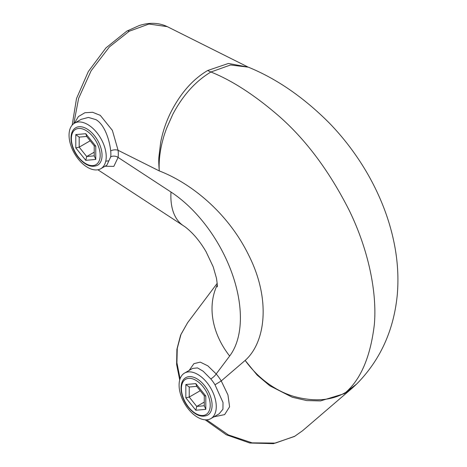 <?xml version="1.0" encoding="UTF-8"?>
<svg xmlns="http://www.w3.org/2000/svg" width="467" height="467" viewBox="0 0 467 467"><rect width="100%" height="100%" fill="white"/><g stroke="black" fill="none" stroke-linecap="round" stroke-linejoin="round"><path stroke-width="0.7" d="M87.638 167.414A26.286 15.178 -120 0 0 100.784 168.715A26.286 15.178 -120 0 0 104.812 147.648A26.286 15.178 -120 0 0 87.638 124.485A26.286 15.178 -120 0 0 74.492 123.183A26.286 15.178 -120 0 0 70.464 144.245A26.286 15.178 -120 0 0 87.638 167.414M106.855 165.207L110.697 156.859A26.286 15.178 -120 0 0 110.697 150.923C109.57 140.199 104.766 124.742 95.986 119.663L88.386 117.421L81.077 119.377M197.681 417.317A26.286 15.178 -120 0 0 210.827 418.619A26.286 15.178 -120 0 0 214.855 397.557A26.286 15.178 -120 0 0 197.681 374.388A26.286 15.178 -120 0 0 184.541 373.086A26.286 15.178 -120 0 0 180.507 394.154A26.286 15.178 -120 0 0 197.681 417.317M210.827 418.619L219.146 413.82L222.94 409.203L223.01 402.484L214.995 384.773A26.286 15.178 -120 0 0 210.786 378.935L203.168 371.224L197.518 367.908L192.643 368.41M206.624 419.833L228.381 434.917L252.104 442.856L275.355 443.09L294.747 436.26L302.628 430.685L352.334 388.03L344.43 393.628L320.473 400.919L306.65 400.563L292.243 397.236L269.774 385.765L257.159 375.106L245.157 360.425C265.729 388.9 290.818 395.327 293.27 396.273C314.145 402.058 331.681 400.727 345.884 392.28L356.683 384.002L352.328 388.042M179.725 379.94L176.619 364.476L176.9 349.322L180.595 335.178L187.576 322.755L180.998 334.366L177.267 348.382L176.917 362.678L180.087 378.778M72.163 125.121L76.512 98.525L88.333 71.539L105.916 47.938L126.831 31.114L139.207 25.557C149.516 22.258 158.873 22.62 167.285 26.642L148.926 24.039L129.213 31.242L109.453 46.863L91.135 70.756L78.614 98.391L73.809 123.621M189.135 370.436L193.904 363.67L200.244 362.123L207.803 365.819L216.192 373.944A5.26 1.325 -40.6 0 1 210.786 378.935M74.411 123.23L78.415 116.557L84.901 112.74L92.594 112.278L100.282 115.349L112.366 130.369L118.093 150.31A31.546 18.213 60 0 1 118.093 157.432L170.992 192.042A105.151 60.71 60 0 1 229.653 356.035L216.192 373.944A31.546 18.213 60 0 1 221.247 380.944L227.954 394.924L229.589 406.786L224.633 414.614L213.88 416.856M110.697 156.859A5.26 3.427 7.4 0 1 118.093 157.432L113.831 166.38L105.063 166.24M207.681 70.505L228.404 63.459L248.339 67.166L230.558 64.983L210.909 72C195.556 81.182 182.842 95.315 172.767 114.386L166.48 128.577C164.273 134.823 163.888 135.792 162.043 143.013C159.696 152.872 158.774 162.177 159.276 170.916C158.757 164.904 158.628 160.269 158.891 157.017L160.66 142.377C162.639 132.161 165.867 122.453 170.332 113.265C180.186 93.587 192.637 79.332 207.681 70.505A73.605 42.497 -120 0 0 210.909 72C231.906 80.388 254.369 94.906 278.291 115.547C305.517 139.219 329.13 170.77 349.135 210.208C368.107 249.016 377.132 291.443 374.388 324.127C370.635 356.082 361.131 378.801 345.884 392.28A73.605 42.497 60 0 1 344.43 393.628M214.995 384.773L221.247 380.944L245.157 360.425C265.618 342.293 270.872 299.522 249.098 255.992C228.316 212.894 191.003 183.099 159.276 170.916L118.093 150.31A5.26 2.586 173.6 0 0 110.697 150.923M196.73 386.355L189.228 387.026L185.837 384.504L195.825 383.611L205.807 396.034L205.807 409.349L204.277 405.753L204.277 395.753M189.228 387.026L189.228 397.061L196.753 406.424L204.277 405.753M204.277 402.081L196.753 406.424L195.825 410.242L185.837 397.82L185.837 384.504M200.226 390.71L189.228 397.061L185.837 397.82M205.807 396.034L204.277 395.718M195.825 383.611L196.753 386.355M86.681 136.452L79.18 137.123L75.794 134.601L85.776 133.708L95.764 146.13L95.764 159.44L94.235 155.844L94.235 145.844M79.18 137.123L79.18 147.158L86.71 156.515L94.235 155.844M94.235 152.172L86.71 156.515L85.776 160.333L75.794 147.911L75.794 134.601M90.184 140.806L79.18 147.158L75.794 147.911M95.764 146.13L94.235 145.809M85.776 133.708L86.71 136.452M294.747 436.26A5.26 3.035 60 0 1 294.479 436.452L302.628 430.685M126.831 31.114A5.26 3.035 60 0 1 129.213 31.242M108.28 160.864L105.758 161.197M170.992 192.042A78.865 42.404 123.2 0 0 183.572 225.841C185.708 227.149 188.528 229.536 192.036 232.992C196.998 238.001 201.662 244.223 206.046 251.66L213.191 266.797L216.449 278.139C217.283 283.878 217.552 286.796 217.243 286.884M229.653 356.035A78.865 62.531 -143.1 0 1 217.283 284.835M185.907 377.61A21.686 12.521 60 0 1 204.423 385.479A21.686 12.521 60 0 1 207.599 415.169C201.487 417.802 195.13 415.233 188.528 407.463C180.116 397.37 178.242 381.667 185.907 377.61M203.028 386.682A20.373 11.763 -120 0 0 183.35 381.405A20.373 11.763 -120 0 0 188.621 407.171A20.373 11.763 -120 0 0 208.3 412.449A20.373 11.763 -120 0 0 203.028 386.682M205.807 409.349L195.825 410.242M75.864 127.701A21.686 12.521 60 0 1 94.375 135.576A21.686 12.521 60 0 1 97.55 165.265C91.444 167.898 85.087 165.324 78.479 157.554C70.073 147.461 68.2 131.764 75.864 127.701M92.98 136.773A20.373 11.763 -120 0 0 73.301 131.501A20.373 11.763 -120 0 0 78.579 157.268A20.373 11.763 -120 0 0 98.257 162.539A20.373 11.763 -120 0 0 92.98 136.773M95.764 159.44L85.776 160.333M100.784 168.715L106.885 165.19M205.171 419.821L226.226 434.754L249.792 443.014L273.388 443.65L294.479 436.452M184.541 373.086L192.667 368.393M74.492 123.183L81.112 119.359M248.333 67.166C276.622 78.719 303.532 97.259 329.072 122.792C342.077 136.16 353.624 150.993 363.705 167.303C370.961 179.077 377.167 191.324 382.333 204.038C387.546 216.904 391.492 229.951 394.166 243.179C397.697 260.633 398.736 277.847 397.277 294.823C393.809 330.338 380.278 360.069 356.683 384.002M247.603 66.828L167.285 26.642M183.572 225.841L97.883 169.772M187.576 322.75L217.196 283.346M204.33 395.818L196.543 386.127M94.287 145.908L86.494 136.218"/></g></svg>
